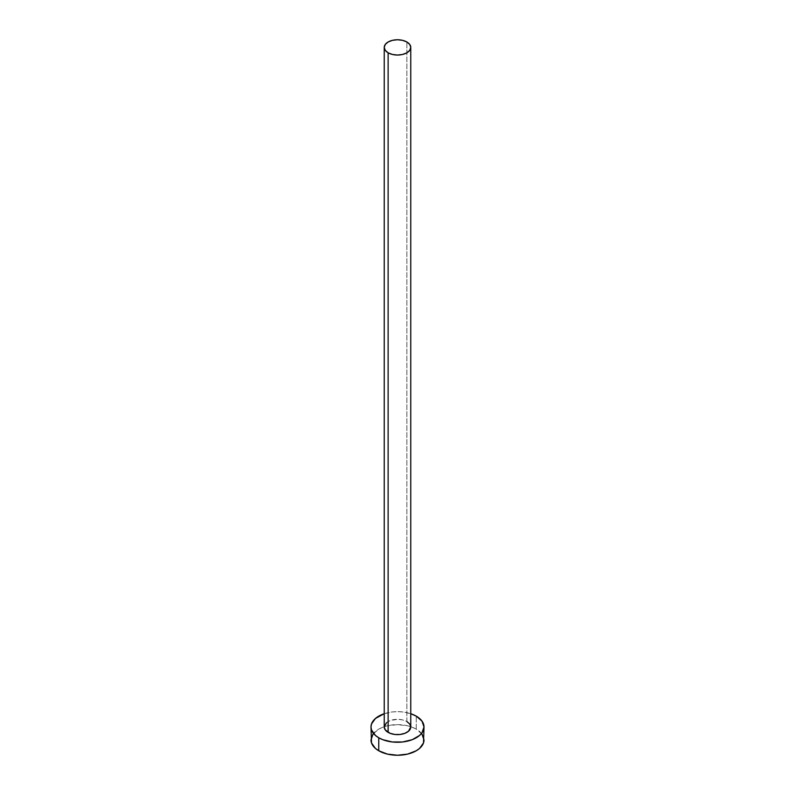 <?xml version="1.0" encoding="UTF-8"?>
<svg xmlns="http://www.w3.org/2000/svg" width="795" height="795" viewBox="0 0 795 795"><rect width="100%" height="100%" fill="white"/><g stroke="black" fill="none" stroke-linecap="round" stroke-linejoin="round"><path stroke-width="0.6" stroke-dasharray="3.98 2.98" d="M410.757 726.958A13.257 7.652 0 0 0 406.871 721.552L406.871 41.996L406.871 721.552A13.257 7.652 0 0 0 392.432 719.892A13.257 7.652 0 0 0 384.243 726.958M424.003 739.946A26.503 15.304 0 0 0 416.242 729.124L416.242 716.136L416.242 729.124A26.503 15.304 0 0 0 387.354 725.805A26.503 15.304 0 0 0 370.997 739.946M384.243 713.711A26.503 15.304 180 0 1 410.757 713.711L402.668 711.952L397.5 711.654L392.333 711.952L384.243 713.711M386.479 722.715L390.136 720.598L397.5 719.306L402.568 719.892L406.871 721.552M421.986 734.093L416.242 729.124L412.227 727.226L407.646 725.805L397.5 724.643L387.354 725.805L382.773 727.226L378.758 729.124L373.014 734.093"/><path stroke-width="1.19" d="M384.243 47.402L385.257 50.333L388.129 52.808L392.432 54.467L397.5 55.054L402.568 54.467L406.871 52.808L409.743 50.333L410.757 47.402L409.743 44.47L406.871 41.996L402.568 40.336L397.5 39.75L392.432 40.336L388.129 41.996L385.257 44.47L384.243 47.402L384.243 726.958A13.257 7.652 0 0 0 388.129 732.374L388.129 52.808A13.257 7.652 180 0 1 384.243 47.402A13.257 7.652 180 0 1 392.432 40.336A13.257 7.652 180 0 1 406.871 41.996A13.257 7.652 180 0 1 410.757 47.402A13.257 7.652 180 0 1 402.568 54.467A13.257 7.652 180 0 1 388.129 52.808L388.129 732.374A13.257 7.652 0 0 0 402.568 734.033A13.257 7.652 0 0 0 410.757 726.958L408.521 731.211L404.864 733.328L400.084 734.471L394.916 734.471L390.136 733.328L385.257 729.889L384.243 726.958L386.479 722.715M373.014 734.093L370.997 739.946A26.503 15.304 0 0 0 378.758 750.768L378.758 737.78L382.773 739.688L392.333 741.974L402.668 741.974L412.227 739.688L419.541 735.464L421.986 732.821L424.003 726.958L421.986 721.105L416.242 716.136L410.757 713.711A26.503 15.304 180 0 1 416.242 716.136A26.503 15.304 180 0 1 424.003 726.958A26.503 15.304 180 0 1 407.646 741.099A26.503 15.304 180 0 1 378.758 737.78L378.758 750.768A26.503 15.304 0 0 0 407.646 754.087A26.503 15.304 0 0 0 424.003 739.946L421.986 734.093M378.758 737.78A26.503 15.304 180 0 1 370.997 726.958A26.503 15.304 180 0 1 384.243 713.711L375.459 718.461L371.503 723.977L370.997 726.958L371.503 729.949L375.459 735.464L378.758 737.78M406.871 721.552L409.743 724.036L410.757 726.958L410.757 47.402M370.997 726.958L371.503 742.928L375.459 748.453L378.758 750.768L387.354 754.087L397.5 755.25L407.646 754.087L416.242 750.768L419.541 748.453L423.497 742.928L424.003 726.958"/></g></svg>
